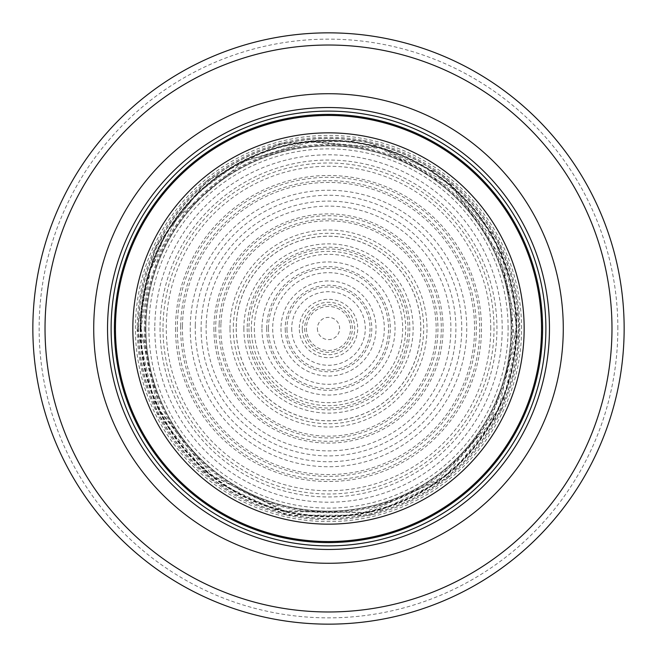 <?xml version="1.0" encoding="UTF-8"?>
<svg xmlns="http://www.w3.org/2000/svg" width="657" height="657" viewBox="0 0 657 657"><rect width="100%" height="100%" fill="white"/><g stroke="black" fill="none" stroke-linecap="round" stroke-linejoin="round"><path stroke-width="0.49" stroke-dasharray="3.29 2.46" d="M541.54 328.5A213.04 213.04 0 0 0 221.976 143.998A213.04 213.04 0 0 0 221.976 513.002A213.04 213.04 0 0 0 541.54 328.5A213.04 213.04 0 0 0 221.976 143.998A213.04 213.04 0 0 0 221.976 513.002A213.04 213.04 0 0 0 541.54 328.5A213.04 213.04 0 0 0 221.976 143.998A213.04 213.04 0 0 0 221.976 513.002A213.04 213.04 0 0 0 541.54 328.5A213.04 213.04 0 0 0 221.976 143.998A213.04 213.04 0 0 0 221.976 513.002A213.04 213.04 0 0 0 541.54 328.5A213.04 213.04 0 0 0 221.976 143.998A213.04 213.04 0 0 0 221.976 513.002A213.04 213.04 0 0 0 541.54 328.5M545.893 328.5A217.393 217.393 0 0 0 219.808 140.237A217.393 217.393 0 0 0 219.808 516.763A217.393 217.393 0 0 0 545.893 328.5M624.15 328.5A295.65 295.65 0 0 0 180.675 72.459A295.65 295.65 0 0 0 180.675 584.541A295.65 295.65 0 0 0 624.15 328.5A295.65 295.65 0 0 0 180.675 72.459A295.65 295.65 0 0 0 180.675 584.541A295.65 295.65 0 0 0 624.15 328.5M511.105 328.5A182.605 182.605 0 0 0 237.193 170.36A182.605 182.605 0 0 0 237.193 486.64A182.605 182.605 0 0 0 511.105 328.5A182.605 182.605 0 0 0 237.193 170.36A182.605 182.605 0 0 0 237.193 486.64A182.605 182.605 0 0 0 511.105 328.5M317.38 328.5A11.12 11.12 0 0 0 334.914 337.583A11.12 11.12 0 0 0 333.616 318.629A11.12 11.12 0 0 0 317.38 328.5M306.441 328.5A22.059 22.059 0 0 0 306.449 328.631A22.059 22.059 0 0 0 339.603 347.553A22.059 22.059 0 0 0 339.488 309.381A22.059 22.059 0 0 0 306.441 328.5M229.991 328.5A98.509 98.509 0 0 1 378.522 243.632A98.509 98.509 0 0 1 377.373 414.033A98.509 98.509 0 0 1 229.991 328.5M243.862 328.5A84.638 84.638 0 0 0 370.573 401.944A84.638 84.638 0 0 0 371.32 255.491A84.638 84.638 0 0 0 243.862 327.629A84.638 84.638 0 0 0 243.862 328.5M541.779 328.5A213.279 213.279 0 0 0 221.861 143.793A213.279 213.279 0 0 0 221.861 513.207A213.279 213.279 0 0 0 541.779 328.5M617.851 328.5A289.351 289.351 0 0 0 183.82 77.912A289.351 289.351 0 0 0 183.82 579.088A289.351 289.351 0 0 0 617.851 328.5M521.601 328.5A193.101 193.101 0 0 0 231.946 161.269A193.101 193.101 0 0 0 231.946 495.731A193.101 193.101 0 0 0 521.601 328.5M508.116 328.5A179.616 179.616 0 0 0 238.688 172.947A179.616 179.616 0 0 0 238.688 484.053A179.616 179.616 0 0 0 508.116 328.5M490.746 328.5A162.246 162.246 0 0 0 247.377 187.992A162.246 162.246 0 0 0 247.377 469.008A162.246 162.246 0 0 0 490.746 328.5M215.693 328.5A112.807 112.807 0 0 0 384.854 426.221A112.807 112.807 0 0 0 384.994 230.862A112.807 112.807 0 0 0 215.693 328.5M236.233 328.5A92.267 92.267 0 0 0 373.061 409.295A92.267 92.267 0 0 0 377.726 250.457A92.267 92.267 0 0 0 236.233 328.5M213.919 328.5A114.581 114.581 0 0 0 385.487 427.912A114.581 114.581 0 0 0 386.398 229.622A114.581 114.581 0 0 0 213.919 327.449A114.581 114.581 0 0 0 213.919 328.5M201.099 328.5A127.401 127.401 0 0 0 391.966 438.966A127.401 127.401 0 0 0 392.672 218.444A127.401 127.401 0 0 0 201.099 327.679A127.401 127.401 0 0 0 201.099 328.5M190.234 328.5A138.266 138.266 0 0 0 397.37 448.386A138.266 138.266 0 0 0 398.15 209.057A138.266 138.266 0 0 0 190.243 327.605A138.266 138.266 0 0 0 190.234 328.5M177.291 328.5A151.209 151.209 0 0 0 404.071 459.473A151.209 151.209 0 0 0 404.178 197.593A151.209 151.209 0 0 0 177.291 328.5M175.501 328.5A152.999 152.999 0 0 0 404.769 461.132A152.999 152.999 0 0 0 405.451 196.262A152.999 152.999 0 0 0 175.501 328.5M163.002 328.5A165.498 165.498 0 0 0 411.2 471.857A165.498 165.498 0 0 0 411.356 185.233A165.498 165.498 0 0 0 163.002 328.5M160.045 328.5A168.455 168.455 0 0 0 412.481 474.526A168.455 168.455 0 0 0 413.212 182.892A168.455 168.455 0 0 0 160.045 327.654A168.455 168.455 0 0 0 160.045 328.5M145.254 328.5A183.246 183.246 0 0 0 419.995 487.264A183.246 183.246 0 0 0 420.373 169.949A183.246 183.246 0 0 0 145.254 328.5M137.223 328.5A191.277 191.277 0 0 0 424.135 494.146A191.277 191.277 0 0 0 424.135 162.854A191.277 191.277 0 0 0 137.223 328.5L156.719 412.653L211.258 479.643L286.772 515.178L370.228 515.178L448.099 477.787L501.578 409.943L519.761 325.494L498.934 241.661L443.352 175.534L364.339 140.606L280.925 143.226L206.569 181.11L155.422 247.057L137.214 328.5M138.356 328.434A190.144 190.144 0 0 0 423.551 493.177A190.144 190.144 0 0 0 423.609 163.848A190.144 190.144 0 0 0 138.356 328.434M138.528 328.426A189.972 189.972 0 0 0 423.469 493.029A189.972 189.972 0 0 0 423.527 164.004A189.972 189.972 0 0 0 138.528 328.426M140.45 328.328A188.05 188.05 0 0 0 422.476 491.387A188.05 188.05 0 0 0 422.632 165.704A188.05 188.05 0 0 0 140.45 328.328M140.918 328.295A187.582 187.582 0 0 0 422.229 490.984A187.582 187.582 0 0 0 422.402 166.122A187.582 187.582 0 0 0 140.918 328.295M140.13 328.344A188.37 188.37 0 0 0 422.64 491.658A188.37 188.37 0 0 0 422.779 165.416A188.37 188.37 0 0 0 140.13 328.344M140.113 328.344A188.387 188.387 0 0 0 422.648 491.674A188.387 188.387 0 0 0 422.788 165.408A188.387 188.387 0 0 0 140.113 328.344L157.959 408.58L208.285 473.566L284.366 511.663L369.448 512.403L446.177 475.635L498.909 408.859L516.887 325.7L496.437 243.106L448.715 183.434L381.216 147.62L307.985 141.214L237.875 163.322L197.502 193.092L166.41 232.463L146.815 278.634L140.097 328.344M140.655 328.311A187.845 187.845 0 0 0 422.369 491.206A187.845 187.845 0 0 0 422.525 165.884A187.845 187.845 0 0 0 140.655 328.311M141.05 328.295A187.45 187.45 0 0 0 422.164 490.869A187.45 187.45 0 0 0 422.344 166.229A187.45 187.45 0 0 0 141.05 328.295M144.326 328.114A184.174 184.174 0 0 0 420.472 488.061A184.174 184.174 0 0 0 420.808 169.128A184.174 184.174 0 0 0 144.326 328.114M154.797 327.539A173.711 173.711 0 0 0 154.789 328.5A173.711 173.711 0 0 0 415.076 479.093A173.711 173.711 0 0 0 415.906 178.384A173.711 173.711 0 0 0 154.797 327.539M180.667 326.127A147.85 147.85 0 0 0 401.739 456.935A147.85 147.85 0 0 0 403.792 201.256A147.85 147.85 0 0 0 180.667 326.127M182.449 326.028A146.076 146.076 0 0 0 400.819 455.416A146.076 146.076 0 0 0 402.955 202.832A146.076 146.076 0 0 0 182.449 326.028M195.293 325.33A133.248 133.248 0 0 0 394.208 444.419A133.248 133.248 0 0 0 396.943 214.174A133.248 133.248 0 0 0 195.293 325.33M206.175 324.73A122.383 122.383 0 0 0 388.599 435.115A122.383 122.383 0 0 0 391.851 223.791A122.383 122.383 0 0 0 206.175 324.73M219.134 324.024A109.456 109.456 0 0 0 381.931 424.028A109.456 109.456 0 0 0 385.79 235.239A109.456 109.456 0 0 0 219.134 324.024M220.924 323.926A107.674 107.674 0 0 0 381.011 422.5A107.674 107.674 0 0 0 384.953 236.816A107.674 107.674 0 0 0 220.924 323.926M233.432 323.244A95.208 95.208 0 0 0 374.58 411.816A95.208 95.208 0 0 0 379.105 247.853A95.208 95.208 0 0 0 233.432 323.244M236.175 328.5A92.325 92.325 0 0 0 374.728 408.424A92.325 92.325 0 0 0 374.63 248.527A92.325 92.325 0 0 0 236.175 328.5M247.172 328.566A81.328 81.328 0 0 0 369.201 398.906A81.328 81.328 0 0 0 369.144 258.061A81.328 81.328 0 0 0 247.172 328.566M251.344 328.5A77.156 77.156 0 0 0 367.296 395.194A77.156 77.156 0 0 0 366.967 261.617A77.156 77.156 0 0 0 251.344 328.5M254.325 328.566A74.175 74.175 0 0 0 365.629 392.722A74.175 74.175 0 0 0 365.571 264.245A74.175 74.175 0 0 0 254.325 328.566M248.954 328.607A79.546 79.546 0 0 0 368.331 397.354A79.546 79.546 0 0 0 368.24 259.597A79.546 79.546 0 0 0 248.954 328.607M261.929 328.87A66.571 66.571 0 0 0 361.999 386.029A66.571 66.571 0 0 0 361.678 270.791A66.571 66.571 0 0 0 261.929 328.87M272.688 329.091A55.812 55.812 0 0 0 356.751 376.642A55.812 55.812 0 0 0 356.234 280.063A55.812 55.812 0 0 0 272.688 329.091M285.22 329.346A43.288 43.288 0 0 0 350.633 365.703A43.288 43.288 0 0 0 349.902 290.87A43.288 43.288 0 0 0 285.22 329.346M286.969 329.387A41.539 41.539 0 0 0 349.779 364.175A41.539 41.539 0 0 0 349.015 292.381A41.539 41.539 0 0 0 286.969 329.387M299.337 329.642A29.187 29.187 0 0 0 343.751 353.392A29.187 29.187 0 0 0 342.765 303.033A29.187 29.187 0 0 0 299.337 329.642M302.31 329.699A26.214 26.214 0 0 0 342.297 350.797A26.214 26.214 0 0 0 341.262 305.595A26.214 26.214 0 0 0 302.31 329.699M304.667 328.5A23.833 23.833 0 0 0 340.769 348.933A23.833 23.833 0 0 0 340.236 307.763A23.833 23.833 0 0 0 304.667 328.5M291.708 328.5A36.792 36.792 0 0 0 347.118 360.233A36.792 36.792 0 0 0 346.781 296.57A36.792 36.792 0 0 0 291.708 328.5M280.958 328.5A47.542 47.542 0 0 0 280.966 328.861A47.542 47.542 0 0 0 352.481 369.546A47.542 47.542 0 0 0 352.168 287.273A47.542 47.542 0 0 0 280.958 328.5M268.434 328.5A60.066 60.066 0 0 0 358.558 380.502A60.066 60.066 0 0 0 358.517 276.474A60.066 60.066 0 0 0 268.434 328.5M266.685 328.5A61.815 61.815 0 0 0 359.609 381.914A61.815 61.815 0 0 0 359.305 274.913A61.815 61.815 0 0 0 266.685 328.5M141.017 328.295L160.045 410.797L213.426 476.514L284.53 510.752L363.428 512.698L436.133 482.008L489.769 424.118L515.384 343.414L502.892 259.679L454.833 189.972L381.003 148.523L311.065 141.83L243.566 161.359L176.947 218.132L150.256 270.372L141.017 328.295"/><path stroke-width="0.99" d="M541.54 328.5A213.04 213.04 0 0 0 221.976 143.998A213.04 213.04 0 0 0 221.976 513.002A213.04 213.04 0 0 0 541.54 328.5M545.893 328.5A217.393 217.393 0 0 0 219.808 140.237A217.393 217.393 0 0 0 219.808 516.763A217.393 217.393 0 0 0 545.893 328.5M563.279 328.5A234.779 234.779 0 0 0 211.111 125.175A234.779 234.779 0 0 0 211.111 531.825A234.779 234.779 0 0 0 563.279 328.5M624.15 328.5A295.65 295.65 0 0 0 180.675 72.459A295.65 295.65 0 0 0 180.675 584.541A295.65 295.65 0 0 0 624.15 328.5M524.155 328.5A195.655 195.655 0 0 1 230.673 497.94A195.655 195.655 0 0 1 230.673 159.06A195.655 195.655 0 0 1 524.155 328.5M542.592 328.5A214.092 214.092 0 0 0 221.458 143.095A214.092 214.092 0 0 0 221.458 513.905A214.092 214.092 0 0 0 542.592 328.5M549.466 328.5A220.966 220.966 0 0 0 218.017 137.141A220.966 220.966 0 0 0 218.017 519.859A220.966 220.966 0 0 0 549.466 328.5M611.979 328.5A283.479 283.479 0 0 0 186.76 83.004A283.479 283.479 0 0 0 186.76 573.996A283.479 283.479 0 0 0 611.979 328.5"/></g></svg>
